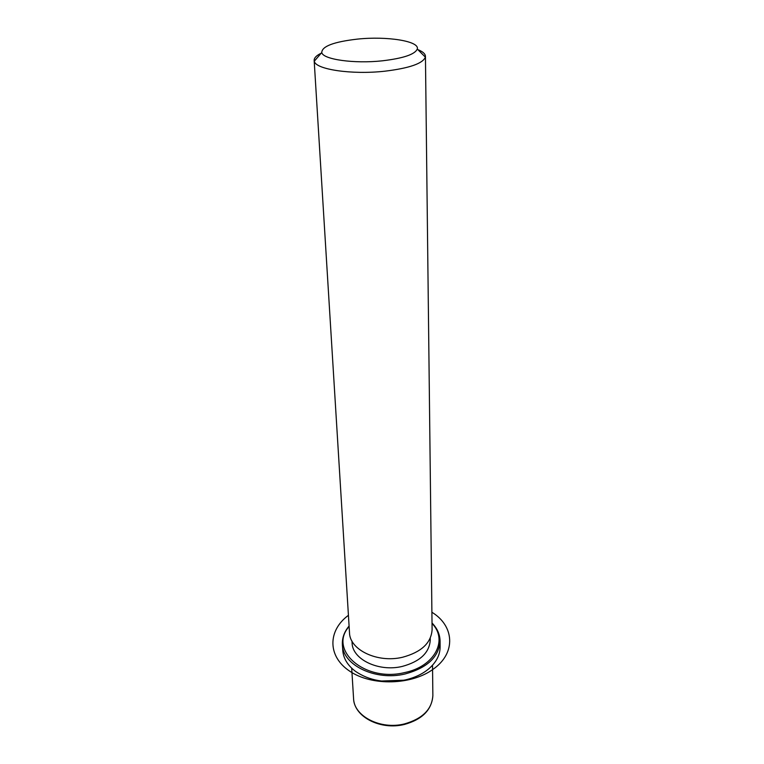 <?xml version="1.0" encoding="UTF-8"?>
<svg xmlns="http://www.w3.org/2000/svg" width="764" height="764" viewBox="0 0 764 764"><rect width="100%" height="100%" fill="white"/><g stroke="black" fill="none" stroke-linecap="round" stroke-linejoin="round"><path stroke-width="1.15" d="M430.237 638.217L430.266 640.003C429.416 652.762 420.066 661.576 402.208 666.437C378.581 672.177 352.204 659.284 352.099 642.868L351.984 641.091M417.851 49.631C422.807 51.599 425.338 53.833 425.443 56.355L432.099 629.67C431.202 642.982 421.327 652.189 402.466 657.279C377.483 663.295 349.616 649.83 349.501 632.697L314.157 60.432C314.08 57.911 316.439 55.495 321.233 53.174M425.443 56.355L425.367 57.138C422.864 63.517 409.351 68.206 384.846 71.195C351.812 74.91 315.408 69.428 314.291 61.206L314.157 60.432M382.353 60.814C354.133 63.918 322.943 59.439 321.768 52.554C321.911 46.298 333.811 41.819 357.457 39.107C386.89 35.975 419.875 41.122 417.268 49.049C414.976 54.397 403.335 58.322 382.353 60.814M404.003 680.199L381.226 681.03M432.023 622.985C437.247 628.361 439.93 634.387 440.074 641.063L440.112 646.936C440.074 654.872 436.406 662.073 429.091 668.557C422.769 673.934 414.833 677.716 405.273 679.922C385.877 683.627 369.232 680.734 355.356 671.26C347.591 665.329 343.399 658.415 342.778 650.498L342.387 644.644C342.043 637.978 344.277 631.771 349.091 626.022M432.032 623.472C448.306 639.812 435.002 666.389 404.796 672.54C364.686 682.605 327.976 649.782 349.119 626.509M440.074 641.063C438.985 656.897 427.324 667.87 405.101 673.972C375.535 681.201 342.597 665.052 342.387 644.644M348.432 615.306C327.918 630.3 327.154 656.123 349.578 671.088C371.705 686.282 412.006 685.212 433.675 668.844C456.414 652.561 454.122 625.706 431.899 612.25M432.519 665.234L432.863 695.603C432.013 709.298 422.549 718.743 404.471 723.919C380.529 730.04 353.761 716.145 353.57 698.506L351.698 668.194M321.768 52.554L314.291 61.206M417.268 49.049L425.367 57.138M404.28 724.473C380.73 730.384 354.152 717.071 353.57 698.506M432.863 695.603C431.784 709.851 422.301 719.468 404.404 724.444"/></g></svg>
